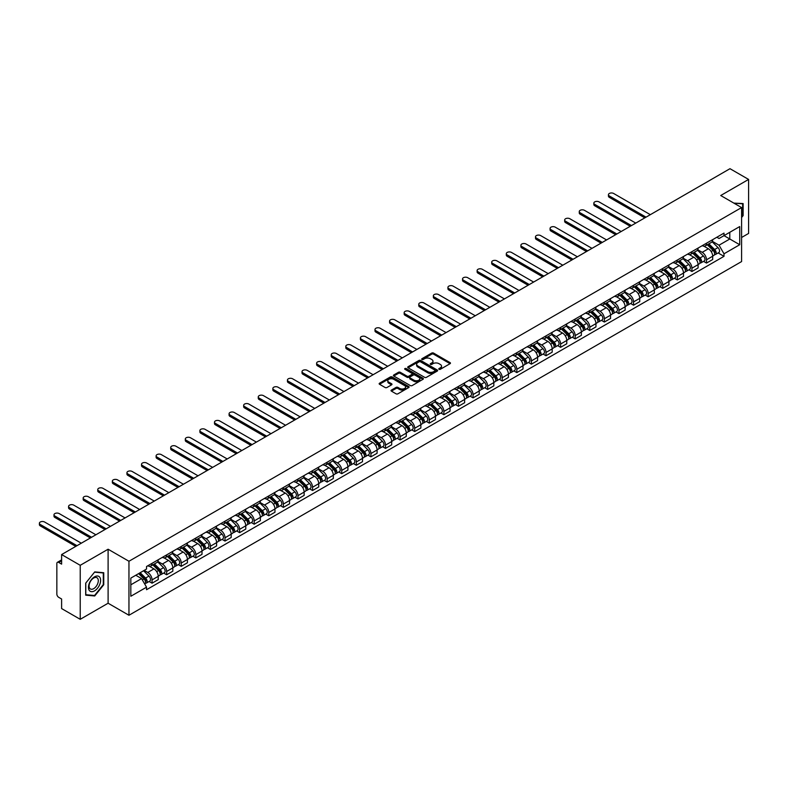 <?xml version="1.0" encoding="UTF-8"?>
<svg xmlns="http://www.w3.org/2000/svg" width="788" height="788" viewBox="0 0 788 788"><rect width="100%" height="100%" fill="white"/><g stroke="black" fill="none" stroke-linecap="round" stroke-linejoin="round"><path stroke-width="1.18" d="M439.044 369.306A0.906 0.522 0 0 0 440.325 369.306L450.076 363.682A1.3 0.749 0 0 0 450.46 363.15A1.3 0.749 0 0 0 450.076 362.618L433.558 353.073A1.3 0.749 0 0 0 431.716 353.073L421.964 358.707A0.906 0.522 0 0 0 423.245 359.456L424.515 358.727A4.157 2.403 0 0 1 430.386 358.727L431.765 359.515A4.157 2.403 0 0 1 432.976 361.209A4.157 2.403 0 0 1 431.765 362.913L430.504 363.642A0.906 0.522 0 0 0 431.785 364.381L433.045 363.652A4.157 2.403 0 0 1 438.926 363.652L440.305 364.45A4.157 2.403 0 0 1 441.516 366.144A4.157 2.403 0 0 1 440.305 367.838L439.044 368.567A0.906 0.522 0 0 0 439.044 369.306L439.044 368.567M391.419 390.08A1.3 0.749 0 0 0 391.035 390.602A1.3 0.749 0 0 0 391.419 391.134L396.049 393.813A1.3 0.749 0 0 0 397.891 393.813L408.716 387.558A1.3 0.749 0 0 0 409.1 387.026A1.3 0.749 0 0 0 408.716 386.494L392.197 376.959A1.3 0.749 0 0 0 390.356 376.959L379.53 383.214A1.3 0.749 0 0 0 379.146 383.736A1.3 0.749 0 0 0 379.53 384.268L385.125 387.509A1.3 0.749 0 0 0 386.957 387.509L391.597 384.83A1.3 0.749 0 0 0 391.981 384.298A1.3 0.749 0 0 0 391.597 383.766L388.819 382.16A3.477 2.009 0 0 1 387.804 380.742A3.477 2.009 0 0 1 389.952 378.89A3.477 2.009 0 0 1 393.734 379.324L404.608 385.608A3.477 2.009 0 0 1 405.633 387.026A3.477 2.009 0 0 1 403.486 388.878A3.477 2.009 0 0 1 399.703 388.445L397.891 387.401A1.3 0.749 0 0 0 396.049 387.401L391.419 390.08L391.419 391.134L396.049 388.474L396.049 387.401M128.956 561.263L108.104 549.226L80.228 565.311L61.612 554.565L729.984 168.691L748.6 179.428L720.725 195.523L741.587 207.569L128.956 561.263L128.956 615.261L741.587 261.567L741.587 207.569M424.604 377.324A1.3 0.749 0 0 0 426.436 377.324L437.271 371.069A1.3 0.749 0 0 0 437.655 370.547A1.3 0.749 0 0 0 437.271 370.015L420.743 360.471A1.3 0.749 0 0 0 418.911 360.471L408.076 366.725A1.3 0.749 0 0 0 407.701 367.257A1.3 0.749 0 0 0 408.076 367.789L424.604 377.324M405.268 369.503A0.906 0.522 0 0 1 406.194 369.631L406.194 368.557L422.998 378.26A1.3 0.749 0 0 1 423.373 378.782A1.3 0.749 0 0 1 422.998 379.314L412.163 385.568A1.3 0.749 0 0 1 410.331 385.568L393.803 376.034L398.442 373.374L398.442 372.291L393.803 374.97A1.3 0.749 0 0 0 393.419 375.502A1.3 0.749 0 0 0 393.803 376.034L393.803 374.97M398.442 373.374A1.3 0.749 0 0 1 400.274 373.374L400.274 372.291A1.3 0.749 0 0 0 398.442 372.291M400.274 372.291L406.972 376.162A1.3 0.749 0 0 0 408.814 376.162L411.888 374.389A1.3 0.749 0 0 0 412.272 373.857A1.3 0.749 0 0 0 411.888 373.325L404.914 369.296A0.906 0.522 0 0 1 406.194 368.557M80.228 565.311L80.228 619.309L61.612 608.572L61.612 599.008L58.716 597.334A2.65 1.527 -120 0 1 56.844 594.093L56.844 563.528A2.65 1.527 -120 0 1 57.396 562.317L61.612 559.884M741.587 237.483L748.6 233.435L748.6 179.428M80.228 619.309L108.104 603.224L128.956 615.261M61.612 554.565L61.612 564.129L58.716 562.455A2.65 1.527 -120 0 0 57.396 562.317M706.511 243.206A6.087 3.516 60 0 1 705.25 245.935L711.426 242.369A6.087 3.516 -120 0 0 712.687 239.641M697.754 249.757L702.207 252.327A6.087 3.516 60 0 1 706.511 259.784L712.687 256.218A6.087 3.516 -120 0 0 708.382 248.772L703.96 246.22M712.687 256.218L712.687 259.518L706.511 263.074L703.556 261.37M705.25 245.935A6.087 3.516 60 0 1 702.256 245.659M706.511 259.784L706.511 263.074M691.923 251.628A6.087 3.516 60 0 1 690.662 254.366L696.828 250.801A6.087 3.516 -120 0 0 698.089 248.062M688.958 269.791L691.923 271.505L698.089 267.94L698.089 264.64A6.087 3.516 -120 0 0 693.795 257.193L689.372 254.642M690.662 254.366A6.087 3.516 60 0 1 687.668 254.091M683.157 258.178L687.619 260.759A6.087 3.516 60 0 1 691.923 268.206L691.923 271.505M677.325 260.05A6.087 3.516 60 0 1 676.065 262.788L682.241 259.222A6.087 3.516 -120 0 0 683.501 256.494M674.37 278.213L677.325 279.927L683.501 276.361L683.501 273.072A6.087 3.516 -120 0 0 679.197 265.615L674.784 263.064M676.065 262.788A6.087 3.516 60 0 1 673.07 262.512M668.569 266.61L673.031 269.181A6.087 3.516 60 0 1 677.325 276.627L677.325 279.927M662.738 268.481A6.087 3.516 60 0 1 661.477 271.21L667.653 267.644A6.087 3.516 -120 0 0 668.913 264.916M659.783 286.645L662.738 288.349L668.913 284.783L668.913 281.493A6.087 3.516 -120 0 0 664.609 274.037L660.186 271.486M661.477 271.21A6.087 3.516 60 0 1 658.482 270.934M653.981 275.032L658.433 277.603A6.087 3.516 60 0 1 662.738 285.059L662.738 288.349M648.15 276.903A6.087 3.516 60 0 1 646.889 279.632L653.065 276.066A6.087 3.516 -120 0 0 654.316 273.337M645.185 295.067L648.15 296.771L654.326 293.215L654.326 289.915A6.087 3.516 -120 0 0 650.021 282.468L645.599 279.917M646.889 279.632A6.087 3.516 60 0 1 643.894 279.356M639.383 283.453L643.845 286.024A6.087 3.516 60 0 1 648.15 293.481L648.15 296.771M633.552 285.325A6.087 3.516 60 0 1 632.301 288.053L638.467 284.498A6.087 3.516 -120 0 0 639.728 281.759M630.597 303.488L633.562 305.202L639.728 301.637L639.728 298.337A6.087 3.516 -120 0 0 635.423 290.89L631.011 288.339M632.301 288.053A6.087 3.516 60 0 1 629.297 287.787M624.795 291.875L629.257 294.456A6.087 3.516 60 0 1 633.562 301.902L633.562 305.202M618.964 293.747A6.087 3.516 60 0 1 617.703 296.485L623.879 292.919A6.087 3.516 -120 0 0 625.14 290.181M616.009 311.91L618.964 313.624L625.14 310.058L625.14 306.768A6.087 3.516 -120 0 0 620.836 299.312L616.423 296.761M617.703 296.485A6.087 3.516 60 0 1 614.709 296.209M610.207 300.297L614.66 302.878A6.087 3.516 60 0 1 618.964 310.324L618.964 313.624M604.376 302.178A6.087 3.516 60 0 1 603.115 304.907L609.291 301.341A6.087 3.516 -120 0 0 610.552 298.613M601.411 320.342L604.376 322.046L610.552 318.48L610.552 315.19A6.087 3.516 -120 0 0 606.248 307.734L601.825 305.183M603.115 304.907A6.087 3.516 60 0 1 600.121 304.631M595.61 308.729L600.072 311.299A6.087 3.516 60 0 1 604.376 318.756L604.376 322.046M589.788 310.6A6.087 3.516 60 0 1 588.528 313.329L594.694 309.763A6.087 3.516 -120 0 0 595.955 307.034M586.824 328.763L589.788 330.467L595.955 326.902L595.955 323.612A6.087 3.516 -120 0 0 591.66 316.155L587.237 313.604M588.528 313.329A6.087 3.516 60 0 1 585.533 313.053M581.022 317.15L585.484 319.721A6.087 3.516 60 0 1 589.788 327.178L589.788 330.467M575.191 319.022A6.087 3.516 60 0 1 573.93 321.75L580.106 318.185A6.087 3.516 -120 0 0 581.367 315.456M572.236 337.185L575.191 338.889L581.367 335.333L581.367 332.034A6.087 3.516 -120 0 0 577.062 324.587L572.649 322.036M573.93 321.75A6.087 3.516 60 0 1 570.936 321.474M566.434 325.572L570.896 328.143A6.087 3.516 60 0 1 575.191 335.599L575.191 338.889M560.603 327.444A6.087 3.516 60 0 1 559.342 330.172L565.518 326.616A6.087 3.516 -120 0 0 566.779 323.878M557.648 345.607L560.603 347.321L566.779 343.755L566.779 340.455A6.087 3.516 -120 0 0 562.474 333.009L558.052 330.458M559.342 330.172A6.087 3.516 60 0 1 556.348 329.906M551.846 333.994L556.298 336.575A6.087 3.516 60 0 1 560.603 344.021L560.603 347.321M546.015 335.865A6.087 3.516 60 0 1 544.754 338.604L550.92 335.038A6.087 3.516 -120 0 0 552.181 332.309M543.05 354.029L546.015 355.743L552.181 352.177L552.181 348.887A6.087 3.516 -120 0 0 547.887 341.431L543.464 338.879M544.754 338.604A6.087 3.516 60 0 1 541.76 338.328M537.249 342.425L541.711 344.996A6.087 3.516 60 0 1 546.015 352.443L546.015 355.743M531.417 344.297A6.087 3.516 60 0 1 530.157 347.025L536.332 343.46A6.087 3.516 -120 0 0 537.593 340.731M528.462 362.46L531.417 364.164L537.593 360.599L537.593 357.309A6.087 3.516 -120 0 0 533.289 349.852L528.876 347.301M530.157 347.025A6.087 3.516 60 0 1 527.162 346.75M522.661 350.847L527.123 353.418A6.087 3.516 60 0 1 531.417 360.874L531.417 364.164M516.83 352.719A6.087 3.516 60 0 1 515.569 355.447L521.745 351.881A6.087 3.516 -120 0 0 523.005 349.153M513.875 370.882L516.83 372.586L523.005 369.03L523.005 365.731A6.087 3.516 -120 0 0 518.701 358.284L514.278 355.733M515.569 355.447A6.087 3.516 60 0 1 512.574 355.171M508.073 359.269L512.525 361.84A6.087 3.516 60 0 1 516.83 369.296L516.83 372.586M502.242 361.14A6.087 3.516 60 0 1 500.981 363.869L507.157 360.313A6.087 3.516 -120 0 0 508.408 357.575M499.277 379.304L502.242 381.018L508.418 377.452L508.418 374.152A6.087 3.516 -120 0 0 504.113 366.706L499.69 364.154M500.981 363.869A6.087 3.516 60 0 1 497.986 363.603M493.475 367.691L497.937 370.271A6.087 3.516 60 0 1 502.242 377.718L502.242 381.018M487.644 369.562A6.087 3.516 60 0 1 486.393 372.3L492.559 368.735A6.087 3.516 -120 0 0 493.82 365.996M484.689 387.726L487.654 389.439L493.82 385.874L493.82 382.584A6.087 3.516 -120 0 0 489.515 375.127L485.103 372.576M486.393 372.3A6.087 3.516 60 0 1 483.389 372.025M478.887 376.112L483.349 378.693A6.087 3.516 60 0 1 487.654 386.14L487.654 389.439M473.056 377.994A6.087 3.516 60 0 1 471.795 380.722L477.971 377.156A6.087 3.516 -120 0 0 479.232 374.428M470.101 396.157L473.056 397.861L479.232 394.296L479.232 391.006A6.087 3.516 -120 0 0 474.928 383.549L470.515 380.998M471.795 380.722A6.087 3.516 60 0 1 468.801 380.446M464.299 384.544L468.752 387.115A6.087 3.516 60 0 1 473.056 394.571L473.056 397.861M458.468 386.416A6.087 3.516 60 0 1 457.207 389.144L463.383 385.578A6.087 3.516 -120 0 0 464.644 382.85M455.503 404.579L458.468 406.283L464.644 402.717L464.644 399.427A6.087 3.516 -120 0 0 460.34 391.971L455.917 389.42M457.207 389.144A6.087 3.516 60 0 1 454.213 388.868M449.702 392.966L454.164 395.537A6.087 3.516 60 0 1 458.468 402.993L458.468 406.283M443.88 394.837A6.087 3.516 60 0 1 442.62 397.566L448.786 394A6.087 3.516 -120 0 0 450.046 391.272M440.916 413.001L443.88 414.705L450.046 411.149L450.046 407.849A6.087 3.516 -120 0 0 445.752 400.402L441.329 397.851M442.62 397.566A6.087 3.516 60 0 1 439.625 397.29M435.114 401.387L439.576 403.958A6.087 3.516 60 0 1 443.88 411.415L443.88 414.705M429.283 403.259A6.087 3.516 60 0 1 428.022 405.987L434.198 402.432A6.087 3.516 -120 0 0 435.459 399.693M426.328 421.422L429.283 423.136L435.459 419.571L435.459 416.271A6.087 3.516 -120 0 0 431.154 408.824L426.741 406.273M428.022 405.987A6.087 3.516 60 0 1 425.027 405.721M420.526 409.809L424.988 412.39A6.087 3.516 60 0 1 429.283 419.837L429.283 423.136M414.695 411.681A6.087 3.516 60 0 1 413.434 414.419L419.61 410.853A6.087 3.516 -120 0 0 420.871 408.125M411.74 429.844L414.695 431.558L420.871 427.992L420.871 424.702A6.087 3.516 -120 0 0 416.566 417.246L412.144 414.695M413.434 414.419A6.087 3.516 60 0 1 410.44 414.143M405.938 418.241L410.39 420.812A6.087 3.516 60 0 1 414.695 428.258L414.695 431.558M400.107 420.112A6.087 3.516 60 0 1 398.846 422.841L405.012 419.275A6.087 3.516 -120 0 0 406.273 416.547M397.142 438.276L400.107 439.98L406.273 436.414L406.273 433.124A6.087 3.516 -120 0 0 401.978 425.668L397.556 423.117M398.846 422.841A6.087 3.516 60 0 1 395.852 422.565M391.341 426.663L395.803 429.233A6.087 3.516 60 0 1 400.107 436.69L400.107 439.98M385.509 428.534A6.087 3.516 60 0 1 384.249 431.263L390.424 427.697A6.087 3.516 -120 0 0 391.685 424.968M382.554 446.697L385.509 448.402L391.685 444.836L391.685 441.546A6.087 3.516 -120 0 0 387.381 434.099L382.968 431.548M384.249 431.263A6.087 3.516 60 0 1 381.254 430.987M376.753 435.084L381.215 437.655A6.087 3.516 60 0 1 385.509 445.112L385.509 448.402M370.921 436.956A6.087 3.516 60 0 1 369.661 439.684L375.837 436.128A6.087 3.516 -120 0 0 377.097 433.39M367.966 455.119L370.921 456.833L377.097 453.267L377.097 449.968A6.087 3.516 -120 0 0 372.793 442.521L368.37 439.97M369.661 439.684A6.087 3.516 60 0 1 366.666 439.409M362.165 443.506L366.617 446.087A6.087 3.516 60 0 1 370.921 453.533L370.921 456.833M356.334 445.378A6.087 3.516 60 0 1 355.073 448.116L361.249 444.55A6.087 3.516 -120 0 0 362.5 441.812M353.369 463.541L356.334 465.255L362.51 461.689L362.51 458.399A6.087 3.516 -120 0 0 358.205 450.943L353.782 448.392M355.073 448.116A6.087 3.516 60 0 1 352.078 447.84M347.567 451.928L352.029 454.509A6.087 3.516 60 0 1 356.334 461.955L356.334 465.255M341.736 453.809A6.087 3.516 60 0 1 340.485 456.538L346.651 452.972A6.087 3.516 -120 0 0 347.912 450.244M338.781 471.963L341.746 473.677L347.912 470.111L347.912 466.821A6.087 3.516 -120 0 0 343.607 459.365L339.195 456.813M340.485 456.538A6.087 3.516 60 0 1 337.481 456.262M332.979 460.359L337.441 462.93A6.087 3.516 60 0 1 341.746 470.387L341.746 473.677M327.148 462.231A6.087 3.516 60 0 1 325.887 464.959L332.063 461.394A6.087 3.516 -120 0 0 333.324 458.665M324.193 480.394L327.148 482.098L333.324 478.533L333.324 475.243A6.087 3.516 -120 0 0 329.02 467.786L324.607 465.235M325.887 464.959A6.087 3.516 60 0 1 322.893 464.684M318.391 468.781L322.844 471.352A6.087 3.516 60 0 1 327.148 478.809L327.148 482.098M312.56 470.653A6.087 3.516 60 0 1 311.299 473.381L317.475 469.815A6.087 3.516 -120 0 0 318.736 467.087M309.595 488.816L312.56 490.52L318.736 486.964L318.736 483.665A6.087 3.516 -120 0 0 314.432 476.218L310.009 473.667M311.299 473.381A6.087 3.516 60 0 1 308.305 473.105M303.794 477.203L308.256 479.774A6.087 3.516 60 0 1 312.56 487.23L312.56 490.52M297.972 479.074A6.087 3.516 60 0 1 296.712 481.803L302.878 478.247A6.087 3.516 -120 0 0 304.138 475.509M295.007 497.238L297.972 498.952L304.138 495.386L304.138 492.086A6.087 3.516 -120 0 0 299.844 484.64L295.421 482.089M296.712 481.803A6.087 3.516 60 0 1 293.717 481.537M289.206 485.625L293.668 488.205A6.087 3.516 60 0 1 297.972 495.652L297.972 498.952M283.375 487.496A6.087 3.516 60 0 1 282.114 490.234L288.29 486.669A6.087 3.516 -120 0 0 289.551 483.94M280.42 505.66L283.375 507.374L289.551 503.808L289.551 500.518A6.087 3.516 -120 0 0 285.246 493.061L280.833 490.51M282.114 490.234A6.087 3.516 60 0 1 279.119 489.959M274.618 494.056L279.08 496.627A6.087 3.516 60 0 1 283.375 504.074L283.375 507.374M268.787 495.928A6.087 3.516 60 0 1 267.526 498.656L273.702 495.091A6.087 3.516 -120 0 0 274.963 492.362M265.832 514.091L268.787 515.795L274.963 512.23L274.963 508.94A6.087 3.516 -120 0 0 270.658 501.483L266.236 498.932M267.526 498.656A6.087 3.516 60 0 1 264.532 498.38M260.03 502.478L264.482 505.049A6.087 3.516 60 0 1 268.787 512.505L268.787 515.795M254.199 504.35A6.087 3.516 60 0 1 252.938 507.078L259.104 503.512A6.087 3.516 -120 0 0 260.365 500.784M251.234 522.513L254.199 524.217L260.365 520.651L260.365 517.361A6.087 3.516 -120 0 0 256.07 509.915L251.648 507.364M252.938 507.078A6.087 3.516 60 0 1 249.944 506.802M245.432 510.9L249.894 513.471A6.087 3.516 60 0 1 254.199 520.927L254.199 524.217M239.601 512.771A6.087 3.516 60 0 1 238.34 515.5L244.516 511.944A6.087 3.516 -120 0 0 245.777 509.206M236.646 530.935L239.601 532.649L245.777 529.083L245.777 525.783A6.087 3.516 -120 0 0 241.473 518.337L237.06 515.785M238.34 515.5A6.087 3.516 60 0 1 235.346 515.224M230.845 519.322L235.307 521.902A6.087 3.516 60 0 1 239.601 529.349L239.601 532.649M225.013 521.193A6.087 3.516 60 0 1 223.753 523.931L229.929 520.366A6.087 3.516 -120 0 0 231.189 517.627M222.058 539.356L225.013 541.07L231.189 537.505L231.189 534.215A6.087 3.516 -120 0 0 226.885 526.758L222.462 524.207M223.753 523.931A6.087 3.516 60 0 1 220.758 523.656M216.257 527.743L220.709 530.324A6.087 3.516 60 0 1 225.013 537.771L225.013 541.07M210.426 529.625A6.087 3.516 60 0 1 209.165 532.353L215.341 528.787A6.087 3.516 -120 0 0 216.592 526.059M207.461 547.778L210.426 549.492L216.602 545.926L216.602 542.636A6.087 3.516 -120 0 0 212.297 535.18L207.874 532.629M209.165 532.353A6.087 3.516 60 0 1 206.17 532.077M201.659 536.175L206.121 538.746A6.087 3.516 60 0 1 210.426 546.202L210.426 549.492M195.828 538.046A6.087 3.516 60 0 1 194.577 540.775L200.743 537.209A6.087 3.516 -120 0 0 202.004 534.481M192.873 556.21L195.838 557.914L202.004 554.348L202.004 551.058A6.087 3.516 -120 0 0 197.699 543.602L193.287 541.051M194.577 540.775A6.087 3.516 60 0 1 191.573 540.499M187.071 544.597L191.533 547.168A6.087 3.516 60 0 1 195.838 554.624L195.838 557.914M181.24 546.468A6.087 3.516 60 0 1 179.979 549.197L186.155 545.631A6.087 3.516 -120 0 0 187.416 542.902M178.285 564.632L181.24 566.336L187.416 562.78L187.416 559.48A6.087 3.516 -120 0 0 183.112 552.033L178.699 549.482M179.979 549.197A6.087 3.516 60 0 1 176.985 548.921M172.483 553.018L176.936 555.589A6.087 3.516 60 0 1 181.24 563.046L181.24 566.336M166.652 554.89A6.087 3.516 60 0 1 165.391 557.618L171.567 554.062A6.087 3.516 -120 0 0 172.828 551.324M163.687 573.053L166.652 574.767L172.828 571.202L172.828 567.902A6.087 3.516 -120 0 0 168.524 560.455L164.101 557.904M165.391 557.618A6.087 3.516 60 0 1 162.397 557.352M157.886 561.44L162.348 564.021A6.087 3.516 60 0 1 166.652 571.467L166.652 574.767M152.064 563.312A6.087 3.516 60 0 1 150.803 566.05L156.97 562.484A6.087 3.516 -120 0 0 158.23 559.756M149.099 581.475L152.064 583.189L158.23 579.623L158.23 576.333A6.087 3.516 -120 0 0 153.936 568.877L149.513 566.326M150.803 566.05A6.087 3.516 60 0 1 147.809 565.774M144.204 570.394L147.76 572.443A6.087 3.516 60 0 1 152.064 579.889L152.064 583.189M716.844 237.237L719.04 238.508L739.715 226.57L729.796 232.302L729.796 238.991L719.04 245.206L712.342 241.335M130.828 584.804L141.584 578.599L146.538 587.188L130.828 596.26L130.828 578.106L146.538 569.035L146.538 566.503L724.005 233.11L724.005 235.642L739.715 244.723L724.005 253.795L719.04 245.206M739.715 226.57L739.715 244.723M146.538 587.188L146.538 589.72L724.005 256.327L724.005 253.795M741.587 217.527L743.133 215.607L743.133 203.57L733.845 203.097M108.104 549.226L108.104 603.224M85.705 595.167L94.727 595.974L103.75 584.745L103.75 572.718L94.727 571.911L85.705 583.14L85.705 595.167M141.584 578.599L135.782 575.25M718.144 252.948L724.005 256.327M93.772 595.423L94.727 595.974M439.399 369.434L440.305 368.922A4.157 2.403 0 0 0 441.516 367.228L441.516 366.144M432.976 361.209L432.976 362.293A4.157 2.403 0 0 1 431.765 363.987L430.869 364.509M450.066 363.692L433.558 354.157A1.3 0.749 0 0 0 431.716 354.157L422.329 359.584M437.251 371.079L420.743 361.554A1.3 0.749 0 0 0 418.911 361.554L408.095 367.799L408.076 366.725M434.976 370.912A0.906 0.522 0 0 0 434.976 370.173L420.467 361.8A0.906 0.522 0 0 0 419.186 361.8L417.857 362.569A4.157 2.403 0 0 0 416.635 364.263A4.157 2.403 0 0 0 417.857 365.957L427.766 371.68A4.157 2.403 0 0 0 433.646 371.68L434.976 370.912L434.976 371.995A0.906 0.522 0 0 0 435.242 371.621L435.242 370.547M416.635 364.263L416.635 365.346A4.157 2.403 0 0 0 417.857 367.041L417.857 365.957M434.976 371.995L433.646 372.763A4.157 2.403 0 0 1 427.766 372.763L417.857 367.041M400.274 373.374L406.972 377.245A1.3 0.749 0 0 0 408.814 377.245L411.888 375.462A1.3 0.749 0 0 0 412.272 374.94L412.272 373.857M406.194 369.631L422.979 379.324M413.927 380.18A3.477 2.009 0 0 0 417.719 380.614A3.477 2.009 0 0 0 419.856 378.762A3.477 2.009 0 0 0 418.842 377.344L415.01 375.127A1.3 0.749 0 0 0 413.168 375.127L410.095 376.9A1.3 0.749 0 0 0 409.721 377.432A1.3 0.749 0 0 0 410.095 377.964L413.927 380.18L413.927 381.254A3.477 2.009 0 0 0 417.719 381.688A3.477 2.009 0 0 0 419.856 379.836L419.856 378.762M409.721 377.432L409.721 378.516A1.3 0.749 0 0 0 410.095 379.048L410.095 377.964M413.927 381.254L410.095 379.048M405.633 387.026L405.633 388.11A3.477 2.009 0 0 1 403.486 389.961A3.477 2.009 0 0 1 399.703 389.528L397.891 388.474A1.3 0.749 0 0 0 396.049 388.474M387.804 380.742L387.804 381.825A3.477 2.009 0 0 0 388.819 383.244L388.819 382.16M391.597 383.766L391.597 384.83L388.819 383.244M408.716 386.494L408.716 387.558L392.197 378.033A1.3 0.749 0 0 0 390.356 378.033L379.54 384.278M707.299 244.753L713.041 250.426A3.31 1.911 60 0 1 713.918 255.381L712.687 256.1M708.442 245.886L710.875 247.294M650.346 214.671L613.635 193.474A3.044 1.753 -0 0 0 610.316 193.09A3.044 1.753 -0 0 0 608.444 194.715A3.044 1.753 -0 0 0 609.331 195.956L646.042 217.153M707.929 244.388L714.224 250.594A1.586 0.916 60 0 1 714.647 252.978A1.586 0.916 60 0 1 714.499 253.037M708.885 243.837L714.637 249.51A3.31 1.911 60 0 1 715.504 254.465A3.31 1.911 60 0 1 714.509 254.573M712.106 241.749L718.006 247.57A3.31 1.911 60 0 1 718.873 252.524L715.504 254.465M644.83 217.852L609.331 197.364A3.044 1.753 180 0 1 608.444 196.123L608.444 194.715M692.701 253.184L698.454 258.848A3.31 1.911 60 0 1 699.33 263.813L698.089 264.522M693.854 254.307L696.287 255.716M635.758 223.093L599.047 201.895A3.044 1.753 -0 0 0 595.728 201.511A3.044 1.753 -0 0 0 593.847 203.137A3.044 1.753 -0 0 0 594.743 204.378L631.454 225.575M693.341 252.81L699.636 259.025A1.586 0.916 60 0 1 700.059 261.399A1.586 0.916 60 0 1 699.911 261.458M694.297 252.259L700.04 257.932A3.31 1.911 60 0 1 700.916 262.887A3.31 1.911 60 0 1 699.921 262.995M697.508 250.17L703.408 255.992A3.31 1.911 60 0 1 704.285 260.946L700.916 262.887M630.233 226.274L594.743 205.786A3.044 1.753 180 0 1 593.847 204.545L593.847 203.137M678.113 261.606L683.866 267.28A3.31 1.911 60 0 1 684.733 272.234L683.501 272.944M679.266 262.739L681.699 264.138M621.161 231.514L584.45 210.317A3.044 1.753 -0 0 0 581.14 209.943A3.044 1.753 -0 0 0 579.259 211.558A3.044 1.753 -0 0 0 580.155 212.809L616.866 233.997M678.754 261.232L685.048 267.447A1.586 0.916 60 0 1 685.462 269.821A1.586 0.916 60 0 1 685.324 269.88M679.709 260.69L685.452 266.354A3.31 1.911 60 0 1 686.328 271.318A3.31 1.911 60 0 1 685.324 271.417M682.92 258.592L688.82 264.413A3.31 1.911 60 0 1 689.697 269.368L686.328 271.318M615.645 234.706L580.155 214.208A3.044 1.753 180 0 1 579.259 212.967L579.259 211.558M733.855 203.107L742.66 203.816L742.66 215.479L741.587 216.818M742.079 203.481L742.66 203.816M99.8 577.289A8.599 4.964 120 0 0 91.497 579.515A8.599 4.964 120 0 0 89.271 590.389A8.599 4.964 120 0 0 97.574 588.163A8.599 4.964 120 0 0 99.8 577.289M97.673 578.382A6.511 3.763 120 0 0 96.944 577.702A6.511 3.763 120 0 0 90.886 580.746A6.511 3.763 120 0 0 89.704 588.301A6.511 3.763 120 0 0 90.433 588.981A6.511 3.763 120 0 0 96.491 585.947A6.511 3.763 120 0 0 97.673 578.382M94.54 595.492L85.793 594.713L85.793 583.051L94.54 572.177L103.287 572.955L103.287 584.617L94.54 595.492M102.706 572.62L103.287 572.955M663.526 270.028L669.268 275.701A3.31 1.911 60 0 1 670.145 280.656L668.913 281.365M664.668 271.161L667.111 272.569M606.573 239.936L569.862 218.749A3.044 1.753 -0 0 0 566.542 218.365A3.044 1.753 -0 0 0 564.671 219.99A3.044 1.753 -0 0 0 565.557 221.231L602.268 242.418M664.166 269.663L670.46 275.869A1.586 0.916 60 0 1 670.874 278.253A1.586 0.916 60 0 1 670.726 278.312M665.111 269.112L670.864 274.785A3.31 1.911 60 0 1 671.731 279.74A3.31 1.911 60 0 1 670.736 279.848M668.332 267.014L674.232 272.835A3.31 1.911 60 0 1 675.099 277.8L671.731 279.74M601.057 243.128L565.557 222.63A3.044 1.753 180 0 1 564.671 221.389L564.671 219.99M648.938 278.45L654.68 284.123A3.31 1.911 60 0 1 655.557 289.078L654.316 289.797M650.08 279.582L652.513 280.991M591.985 248.368L555.274 227.171A3.044 1.753 -0 0 0 551.955 226.786A3.044 1.753 -0 0 0 550.083 228.412A3.044 1.753 -0 0 0 550.97 229.653L587.681 250.85M649.568 278.085L655.862 284.291A1.586 0.916 60 0 1 656.286 286.674A1.586 0.916 60 0 1 656.138 286.733M650.524 277.534L656.276 283.207A3.31 1.911 60 0 1 657.143 288.162A3.31 1.911 60 0 1 656.148 288.27M653.745 275.445L659.635 281.257A3.31 1.911 60 0 1 660.511 286.221L657.143 288.162M586.459 251.549L550.97 231.061A3.044 1.753 180 0 1 550.083 229.81L550.083 228.412M634.34 286.881L640.092 292.545A3.31 1.911 60 0 1 640.959 297.509L639.728 298.219M635.492 288.004L637.925 289.413M577.387 256.789L540.676 235.592A3.044 1.753 -0 0 0 537.367 235.208A3.044 1.753 -0 0 0 535.485 236.833A3.044 1.753 -0 0 0 536.382 238.074L573.093 259.272M634.98 286.507L641.274 292.722A1.586 0.916 60 0 1 641.688 295.096A1.586 0.916 60 0 1 641.55 295.155M635.936 285.955L641.678 291.629A3.31 1.911 60 0 1 642.555 296.584A3.31 1.911 60 0 1 641.55 296.692M639.147 283.867L645.047 289.689A3.31 1.911 60 0 1 645.924 294.643L642.555 296.584M571.871 259.971L536.382 239.483A3.044 1.753 180 0 1 535.485 238.242L535.485 236.833M619.752 295.303L625.495 300.967A3.31 1.911 60 0 1 626.371 305.931L625.14 306.64M620.895 296.436L623.338 297.834M562.799 265.211L526.089 244.014A3.044 1.753 -0 0 0 522.779 243.64A3.044 1.753 -0 0 0 520.898 245.255A3.044 1.753 -0 0 0 521.784 246.496L558.495 267.693M620.392 294.929L626.687 301.144A1.586 0.916 60 0 1 627.1 303.518A1.586 0.916 60 0 1 626.952 303.577M621.338 294.387L627.09 300.051A3.31 1.911 60 0 1 627.957 305.015A3.31 1.911 60 0 1 626.962 305.114M624.559 292.289L630.459 298.11A3.31 1.911 60 0 1 631.326 303.065L627.957 305.015M557.283 268.393L521.784 247.905A3.044 1.753 180 0 1 520.898 246.664L520.898 245.255M605.164 303.725L610.907 309.398A3.31 1.911 60 0 1 611.784 314.353L610.542 315.062M606.307 304.858L608.74 306.266M548.212 273.633L511.501 252.436A3.044 1.753 -0 0 0 508.181 252.061A3.044 1.753 -0 0 0 506.31 253.687A3.044 1.753 -0 0 0 507.196 254.928L543.907 276.115M605.795 303.36L612.089 309.566A1.586 0.916 60 0 1 612.512 311.95A1.586 0.916 60 0 1 612.365 311.999M606.75 302.809L612.503 308.472A3.31 1.911 60 0 1 613.369 313.437A3.31 1.911 60 0 1 612.375 313.545M609.971 300.711L615.861 306.532A3.31 1.911 60 0 1 616.738 311.487L613.369 313.437M542.696 276.824L507.196 256.327A3.044 1.753 180 0 1 506.31 255.085L506.31 253.687M590.567 312.146L596.319 317.82A3.31 1.911 60 0 1 597.186 322.775L595.955 323.494M591.719 313.279L594.152 314.688M533.624 282.055L496.913 260.867A3.044 1.753 -0 0 0 493.593 260.483A3.044 1.753 -0 0 0 491.712 262.108A3.044 1.753 -0 0 0 492.608 263.35L529.319 284.547M591.207 311.782L597.501 317.988A1.586 0.916 60 0 1 597.925 320.371A1.586 0.916 60 0 1 597.777 320.43M592.162 311.23L597.905 316.904A3.31 1.911 60 0 1 598.781 321.859A3.31 1.911 60 0 1 597.777 321.967M595.373 309.142L601.274 314.954A3.31 1.911 60 0 1 602.15 319.918L598.781 321.859M528.098 285.246L492.608 264.748A3.044 1.753 180 0 1 491.712 263.507L491.712 262.108M575.979 320.568L581.731 326.242A3.31 1.911 60 0 1 582.598 331.196L581.367 331.915M577.121 321.701L579.564 323.11M519.026 290.486L482.315 269.289A3.044 1.753 -0 0 0 479.005 268.905A3.044 1.753 -0 0 0 477.124 270.53A3.044 1.753 -0 0 0 478.011 271.771L514.722 292.969M576.619 320.204L582.913 326.409A1.586 0.916 60 0 1 583.327 328.793A1.586 0.916 60 0 1 583.189 328.852M577.565 319.652L583.317 325.326A3.31 1.911 60 0 1 584.194 330.28A3.31 1.911 60 0 1 583.189 330.389M580.786 317.564L586.686 323.385A3.31 1.911 60 0 1 587.553 328.34L584.194 330.28M513.51 293.668L478.011 273.18A3.044 1.753 180 0 1 477.124 271.939L477.124 270.53M561.391 329L567.133 334.664A3.31 1.911 60 0 1 568.01 339.628L566.779 340.337M562.534 330.123L564.966 331.531M504.438 298.908L467.727 277.711A3.044 1.753 -0 0 0 464.408 277.327A3.044 1.753 -0 0 0 462.536 278.952A3.044 1.753 -0 0 0 463.423 280.193L500.134 301.39M562.021 328.626L568.315 334.841A1.586 0.916 60 0 1 568.739 337.215A1.586 0.916 60 0 1 568.591 337.274M562.977 328.074L568.729 333.748A3.31 1.911 60 0 1 569.596 338.702A3.31 1.911 60 0 1 568.601 338.81M566.198 325.986L572.098 331.807A3.31 1.911 60 0 1 572.965 336.762L569.596 338.702M498.922 302.09L463.423 281.602A3.044 1.753 180 0 1 462.536 280.361L462.536 278.952M546.793 337.422L552.546 343.095A3.31 1.911 60 0 1 553.422 348.05L552.181 348.759M547.946 338.554L550.379 339.953M489.85 307.33L453.139 286.133A3.044 1.753 -0 0 0 449.82 285.758A3.044 1.753 -0 0 0 447.939 287.374A3.044 1.753 -0 0 0 448.835 288.625L485.546 309.812M547.433 337.047L553.728 343.263A1.586 0.916 60 0 1 554.151 345.636A1.586 0.916 60 0 1 554.003 345.696M548.389 336.506L554.131 342.169A3.31 1.911 60 0 1 555.008 347.134A3.31 1.911 60 0 1 554.013 347.232M551.6 334.407L557.5 340.229A3.31 1.911 60 0 1 558.377 345.183L555.008 347.134M484.325 310.521L448.835 290.023A3.044 1.753 180 0 1 447.939 288.782L447.939 287.374M532.205 345.843L537.958 351.517A3.31 1.911 60 0 1 538.825 356.471L537.593 357.181M533.358 346.976L535.791 348.385M475.253 315.752L438.542 294.564A3.044 1.753 -0 0 0 435.232 294.18A3.044 1.753 -0 0 0 433.351 295.805A3.044 1.753 -0 0 0 434.247 297.046L470.958 318.234M532.846 345.479L539.14 351.684A1.586 0.916 60 0 1 539.553 354.068A1.586 0.916 60 0 1 539.416 354.127M533.801 344.927L539.544 350.601A3.31 1.911 60 0 1 540.42 355.555A3.31 1.911 60 0 1 539.416 355.664M537.012 342.829L542.912 348.651A3.31 1.911 60 0 1 543.789 353.615L540.42 355.555M469.737 318.943L434.247 298.445A3.044 1.753 180 0 1 433.351 297.204L433.351 295.805M517.617 354.265L523.36 359.939A3.31 1.911 60 0 1 524.237 364.893L523.005 365.612M518.76 355.398L521.203 356.806M460.665 324.183L423.954 302.986A3.044 1.753 -0 0 0 420.634 302.602A3.044 1.753 -0 0 0 418.763 304.227A3.044 1.753 -0 0 0 419.649 305.468L456.36 326.665M518.258 353.901L524.552 360.106A1.586 0.916 60 0 1 524.966 362.49A1.586 0.916 60 0 1 524.818 362.549M519.203 353.349L524.956 359.023A3.31 1.911 60 0 1 525.823 363.977A3.31 1.911 60 0 1 524.828 364.086M522.424 351.261L528.324 357.072A3.31 1.911 60 0 1 529.191 362.037L525.823 363.977M455.149 327.365L419.649 306.877A3.044 1.753 180 0 1 418.763 305.626L418.763 304.227M503.03 362.687L508.772 368.36A3.31 1.911 60 0 1 509.649 373.325L508.408 374.034M504.172 363.82L506.605 365.228M446.077 332.605L409.366 311.408A3.044 1.753 -0 0 0 406.047 311.024A3.044 1.753 -0 0 0 404.175 312.649A3.044 1.753 -0 0 0 405.062 313.89L441.772 335.087M503.66 362.322L509.954 368.538A1.586 0.916 60 0 1 510.378 370.912A1.586 0.916 60 0 1 510.23 370.971M504.615 361.771L510.368 367.444A3.31 1.911 60 0 1 511.235 372.399A3.31 1.911 60 0 1 510.24 372.507M507.836 359.683L513.727 365.504A3.31 1.911 60 0 1 514.603 370.459L511.235 372.399M440.551 335.786L405.062 315.298A3.044 1.753 180 0 1 404.175 314.057L404.175 312.649M488.432 371.118L494.184 376.782A3.31 1.911 60 0 1 495.051 381.747L493.82 382.456M489.584 372.251L492.017 373.65M431.479 341.027L394.768 319.829A3.044 1.753 -0 0 0 391.459 319.455A3.044 1.753 -0 0 0 389.577 321.071A3.044 1.753 -0 0 0 390.474 322.312L427.185 343.509M489.072 370.744L495.366 376.959A1.586 0.916 60 0 1 495.78 379.333A1.586 0.916 60 0 1 495.642 379.392M490.028 370.202L495.77 375.866A3.31 1.911 60 0 1 496.647 380.831A3.31 1.911 60 0 1 495.642 380.929M493.239 368.104L499.139 373.926A3.31 1.911 60 0 1 500.016 378.88L496.647 380.831M425.963 344.208L390.474 323.72A3.044 1.753 180 0 1 389.577 322.479L389.577 321.071M473.844 379.54L479.587 385.214A3.31 1.911 60 0 1 480.463 390.168L479.232 390.878M474.987 380.673L477.429 382.081M416.891 349.448L380.18 328.251A3.044 1.753 -0 0 0 376.871 327.877A3.044 1.753 -0 0 0 374.989 329.502A3.044 1.753 -0 0 0 375.876 330.743L412.587 351.931M474.484 379.176L480.779 385.381A1.586 0.916 60 0 1 481.192 387.765A1.586 0.916 60 0 1 481.044 387.814M475.43 378.624L481.182 384.288A3.31 1.911 60 0 1 482.049 389.252A3.31 1.911 60 0 1 481.054 389.361M478.651 376.526L484.551 382.347A3.31 1.911 60 0 1 485.418 387.302L482.049 389.252M411.375 352.64L375.876 332.142A3.044 1.753 180 0 1 374.989 330.901L374.989 329.502M459.256 387.962L464.999 393.636A3.31 1.911 60 0 1 465.875 398.59L464.634 399.309M460.399 389.095L462.832 390.503M402.304 357.87L365.593 336.683A3.044 1.753 -0 0 0 362.273 336.299A3.044 1.753 -0 0 0 360.402 337.924A3.044 1.753 -0 0 0 361.288 339.165L397.999 360.362M459.887 387.597L466.181 393.803A1.586 0.916 60 0 1 466.604 396.187A1.586 0.916 60 0 1 466.457 396.246M460.842 387.046L466.594 392.719A3.31 1.911 60 0 1 467.461 397.674A3.31 1.911 60 0 1 466.466 397.782M464.063 384.958L469.953 390.769A3.31 1.911 60 0 1 470.83 395.734L467.461 397.674M396.788 361.062L361.288 340.564A3.044 1.753 180 0 1 360.402 339.323L360.402 337.924M444.659 396.384L450.411 402.057A3.31 1.911 60 0 1 451.278 407.012L450.046 407.731M445.811 397.516L448.244 398.925M387.716 366.302L351.005 345.105A3.044 1.753 -0 0 0 347.685 344.72A3.044 1.753 -0 0 0 345.804 346.346A3.044 1.753 -0 0 0 346.7 347.587L383.411 368.784M445.299 396.019L451.593 402.225A1.586 0.916 60 0 1 452.016 404.608A1.586 0.916 60 0 1 451.869 404.668M446.254 395.468L451.997 401.141A3.31 1.911 60 0 1 452.873 406.096A3.31 1.911 60 0 1 451.869 406.204M449.465 393.379L455.365 399.201A3.31 1.911 60 0 1 456.242 404.155L452.873 406.096M382.19 369.483L346.7 348.995A3.044 1.753 180 0 1 345.804 347.754L345.804 346.346M430.071 404.815L435.823 410.479A3.31 1.911 60 0 1 436.69 415.443L435.459 416.153M431.213 405.938L433.656 407.347M373.118 374.724L336.407 353.526A3.044 1.753 -0 0 0 333.097 353.142A3.044 1.753 -0 0 0 331.216 354.767A3.044 1.753 -0 0 0 332.103 356.009L368.814 377.206M430.711 404.441L437.005 410.656A1.586 0.916 60 0 1 437.419 413.03A1.586 0.916 60 0 1 437.281 413.089M431.657 403.889L437.409 409.563A3.31 1.911 60 0 1 438.286 414.518A3.31 1.911 60 0 1 437.281 414.626M434.877 401.801L440.778 407.623A3.31 1.911 60 0 1 441.644 412.577L438.286 414.518M367.602 377.905L332.103 357.417A3.044 1.753 180 0 1 331.216 356.176L331.216 354.767M415.483 413.237L421.225 418.911A3.31 1.911 60 0 1 422.102 423.865L420.871 424.574M416.625 414.37L419.058 415.769M358.53 383.145L321.819 361.948A3.044 1.753 -0 0 0 318.5 361.574A3.044 1.753 -0 0 0 316.628 363.189A3.044 1.753 -0 0 0 317.515 364.44L354.226 385.627M416.113 412.863L422.407 419.078A1.586 0.916 60 0 1 422.831 421.452A1.586 0.916 60 0 1 422.683 421.511M417.069 412.321L422.821 417.985A3.31 1.911 60 0 1 423.688 422.949A3.31 1.911 60 0 1 422.693 423.048M420.29 410.223L426.19 416.044A3.31 1.911 60 0 1 427.057 420.999L423.688 422.949M353.014 386.337L317.515 365.839A3.044 1.753 180 0 1 316.628 364.598L316.628 363.189M400.885 421.659L406.638 427.332A3.31 1.911 60 0 1 407.514 432.287L406.273 432.996M402.038 422.792L404.471 424.2M343.942 391.567L307.231 370.38A3.044 1.753 -0 0 0 303.912 369.996A3.044 1.753 -0 0 0 302.031 371.621A3.044 1.753 -0 0 0 302.927 372.862L339.638 394.049M401.525 421.294L407.82 427.5A1.586 0.916 60 0 1 408.243 429.884A1.586 0.916 60 0 1 408.095 429.943M402.481 420.743L408.223 426.416A3.31 1.911 60 0 1 409.1 431.371A3.31 1.911 60 0 1 408.105 431.479M405.692 418.645L411.592 424.466A3.31 1.911 60 0 1 412.469 429.43L409.1 431.371M338.416 394.758L302.927 374.261A3.044 1.753 180 0 1 302.031 373.019L302.031 371.621M386.297 430.081L392.05 435.754A3.31 1.911 60 0 1 392.916 440.709L391.685 441.428M387.45 431.213L389.883 432.622M329.345 399.999L292.634 378.801A3.044 1.753 -0 0 0 289.324 378.417A3.044 1.753 -0 0 0 287.443 380.043A3.044 1.753 -0 0 0 288.339 381.284L325.05 402.481M386.938 429.716L393.232 435.922A1.586 0.916 60 0 1 393.645 438.305A1.586 0.916 60 0 1 393.507 438.364M387.893 429.164L393.636 434.838A3.31 1.911 60 0 1 394.512 439.793A3.31 1.911 60 0 1 393.507 439.901M391.104 427.076L397.004 432.888A3.31 1.911 60 0 1 397.881 437.852L394.512 439.793M323.829 403.18L288.339 382.682A3.044 1.753 180 0 1 287.443 381.441L287.443 380.043M371.709 438.502L377.452 444.176A3.31 1.911 60 0 1 378.329 449.14L377.097 449.849M372.852 439.635L375.295 441.044M314.757 408.42L278.046 387.223A3.044 1.753 -0 0 0 274.726 386.839A3.044 1.753 -0 0 0 272.855 388.464A3.044 1.753 -0 0 0 273.741 389.705L310.452 410.903M372.35 438.138L378.644 444.353A1.586 0.916 60 0 1 379.058 446.727A1.586 0.916 60 0 1 378.91 446.786M373.295 437.586L379.048 443.26A3.31 1.911 60 0 1 379.914 448.214A3.31 1.911 60 0 1 378.92 448.323M376.516 435.498L382.416 441.319A3.31 1.911 60 0 1 383.283 446.274L379.914 448.214M309.241 411.602L273.741 391.114A3.044 1.753 180 0 1 272.855 389.873L272.855 388.464M357.122 446.934L362.864 452.598A3.31 1.911 60 0 1 363.741 457.562L362.5 458.271M358.264 448.067L360.697 449.465M300.169 416.842L263.458 395.645A3.044 1.753 -0 0 0 260.139 395.271A3.044 1.753 -0 0 0 258.267 396.886A3.044 1.753 -0 0 0 259.154 398.127L295.864 419.324M357.752 446.56L364.046 452.775A1.586 0.916 60 0 1 364.47 455.149A1.586 0.916 60 0 1 364.322 455.208M358.707 446.018L364.46 451.682A3.31 1.911 60 0 1 365.327 456.646A3.31 1.911 60 0 1 364.332 456.744M361.928 443.92L367.819 449.741A3.31 1.911 60 0 1 368.695 454.696L365.327 456.646M294.643 420.024L259.154 399.536A3.044 1.753 180 0 1 258.267 398.295L258.267 396.886M342.524 455.356L348.276 461.029A3.31 1.911 60 0 1 349.143 465.984L347.912 466.693M343.676 456.488L346.109 457.897M285.571 425.264L248.86 404.067A3.044 1.753 -0 0 0 245.551 403.692A3.044 1.753 -0 0 0 243.669 405.318A3.044 1.753 -0 0 0 244.566 406.559L281.277 427.746M343.164 454.991L349.458 461.197A1.586 0.916 60 0 1 349.872 463.58A1.586 0.916 60 0 1 349.734 463.63M344.12 454.44L349.862 460.103A3.31 1.911 60 0 1 350.739 465.068A3.31 1.911 60 0 1 349.734 465.176M347.331 452.342L353.231 458.163A3.31 1.911 60 0 1 354.108 463.117L350.739 465.068M280.055 428.455L244.566 407.957A3.044 1.753 180 0 1 243.669 406.716L243.669 405.318M327.936 463.777L333.679 469.451A3.31 1.911 60 0 1 334.555 474.406L333.324 475.115M329.079 464.91L331.521 466.319M270.983 433.686L234.272 412.498A3.044 1.753 -0 0 0 230.963 412.114A3.044 1.753 -0 0 0 229.081 413.739A3.044 1.753 -0 0 0 229.968 414.981L266.679 436.178M328.576 463.413L334.87 469.618A1.586 0.916 60 0 1 335.284 472.002A1.586 0.916 60 0 1 335.136 472.061M329.522 462.861L335.274 468.535A3.31 1.911 60 0 1 336.141 473.489A3.31 1.911 60 0 1 335.146 473.598M332.743 460.773L338.643 466.585A3.31 1.911 60 0 1 339.51 471.549L336.141 473.489M265.467 436.877L229.968 416.379A3.044 1.753 180 0 1 229.081 415.138L229.081 413.739M313.348 472.199L319.091 477.873A3.31 1.911 60 0 1 319.967 482.827L318.726 483.546M314.491 473.332L316.924 474.74M256.396 442.117L219.685 420.92A3.044 1.753 -0 0 0 216.365 420.536A3.044 1.753 -0 0 0 214.494 422.161A3.044 1.753 -0 0 0 215.38 423.402L252.091 444.599M313.979 471.835L320.273 478.04A1.586 0.916 60 0 1 320.696 480.424A1.586 0.916 60 0 1 320.549 480.483M314.934 471.283L320.686 476.957A3.31 1.911 60 0 1 321.553 481.911A3.31 1.911 60 0 1 320.558 482.02M318.155 469.195L324.045 475.016A3.31 1.911 60 0 1 324.922 479.971L321.553 481.911M250.879 445.299L215.38 424.811A3.044 1.753 180 0 1 214.494 423.57L214.494 422.161M298.75 480.631L304.503 486.294A3.31 1.911 60 0 1 305.37 491.259L304.138 491.968M299.903 481.754L302.336 483.162M241.808 450.539L205.097 429.342A3.044 1.753 -0 0 0 201.777 428.958A3.044 1.753 -0 0 0 199.896 430.583A3.044 1.753 -0 0 0 200.792 431.824L237.503 453.021M299.391 480.256L305.685 486.472A1.586 0.916 60 0 1 306.108 488.846A1.586 0.916 60 0 1 305.961 488.905M300.346 479.705L306.089 485.378A3.31 1.911 60 0 1 306.965 490.333A3.31 1.911 60 0 1 305.961 490.441M303.557 477.617L309.457 483.438A3.31 1.911 60 0 1 310.334 488.393L306.965 490.333M236.282 453.721L200.792 433.233A3.044 1.753 180 0 1 199.896 431.991L199.896 430.583M284.163 489.053L289.915 494.726A3.31 1.911 60 0 1 290.782 499.681L289.551 500.39M285.305 490.185L287.748 491.584M227.21 458.961L190.499 437.764A3.044 1.753 -0 0 0 187.189 437.389A3.044 1.753 -0 0 0 185.308 439.005A3.044 1.753 -0 0 0 186.195 440.256L222.906 461.443M284.803 488.678L291.097 494.894A1.586 0.916 60 0 1 291.511 497.267A1.586 0.916 60 0 1 291.373 497.326M285.749 488.136L291.501 493.8A3.31 1.911 60 0 1 292.378 498.765A3.31 1.911 60 0 1 291.373 498.863M288.969 486.038L294.87 491.86A3.31 1.911 60 0 1 295.736 496.814L292.378 498.765M221.694 462.152L186.195 441.654A3.044 1.753 180 0 1 185.308 440.413L185.308 439.005M269.575 497.474L275.317 503.148A3.31 1.911 60 0 1 276.194 508.102L274.963 508.812M270.717 498.607L273.15 500.016M212.622 467.382L175.911 446.195A3.044 1.753 -0 0 0 172.592 445.811A3.044 1.753 -0 0 0 170.72 447.436A3.044 1.753 -0 0 0 171.607 448.677L208.318 469.865M270.205 497.11L276.499 503.315A1.586 0.916 60 0 1 276.923 505.699A1.586 0.916 60 0 1 276.775 505.758M271.161 496.558L276.913 502.232A3.31 1.911 60 0 1 277.78 507.186A3.31 1.911 60 0 1 276.785 507.295M274.382 494.46L280.282 500.281A3.31 1.911 60 0 1 281.149 505.236L277.78 507.186M207.106 470.574L171.607 450.076A3.044 1.753 180 0 1 170.72 448.835L170.72 447.436M254.977 505.896L260.729 511.57A3.31 1.911 60 0 1 261.606 516.524L260.365 517.243M256.13 507.029L258.562 508.437M198.034 475.804L161.323 454.617A3.044 1.753 -0 0 0 158.004 454.233A3.044 1.753 -0 0 0 156.123 455.858A3.044 1.753 -0 0 0 157.019 457.099L193.73 478.296M255.617 505.532L261.911 511.737A1.586 0.916 60 0 1 262.335 514.121A1.586 0.916 60 0 1 262.187 514.18M256.573 504.98L262.315 510.654A3.31 1.911 60 0 1 263.192 515.608A3.31 1.911 60 0 1 262.197 515.716M259.784 502.892L265.684 508.703A3.31 1.911 60 0 1 266.561 513.668L263.192 515.608M192.508 478.996L157.019 458.498A3.044 1.753 180 0 1 156.123 457.257L156.123 455.858M240.389 514.318L246.142 519.991A3.31 1.911 60 0 1 247.008 524.946L245.777 525.665M241.542 515.45L243.975 516.859M183.437 484.236L146.726 463.039A3.044 1.753 -0 0 0 143.416 462.654A3.044 1.753 -0 0 0 141.535 464.28A3.044 1.753 -0 0 0 142.431 465.521L179.142 486.718M241.029 513.953L247.324 520.169A1.586 0.916 60 0 1 247.737 522.543A1.586 0.916 60 0 1 247.599 522.602M241.985 513.402L247.727 519.075A3.31 1.911 60 0 1 248.604 524.03A3.31 1.911 60 0 1 247.599 524.138M245.196 511.314L251.096 517.135A3.31 1.911 60 0 1 251.963 522.089L248.604 524.03M177.921 487.417L142.431 466.929A3.044 1.753 180 0 1 141.535 465.688L141.535 464.28M225.801 522.749L231.544 528.413A3.31 1.911 60 0 1 232.421 533.377L231.189 534.087M226.944 523.882L229.387 525.281M168.849 492.658L132.138 471.46A3.044 1.753 -0 0 0 128.818 471.086A3.044 1.753 -0 0 0 126.947 472.701A3.044 1.753 -0 0 0 127.833 473.943L164.544 495.14M226.442 522.375L232.736 528.59A1.586 0.916 60 0 1 233.149 530.964A1.586 0.916 60 0 1 233.002 531.023M227.387 521.823L233.14 527.497A3.31 1.911 60 0 1 234.006 532.461A3.31 1.911 60 0 1 233.012 532.56M230.608 519.735L236.508 525.557A3.31 1.911 60 0 1 237.375 530.511L234.006 532.461M163.333 495.839L127.833 475.351A3.044 1.753 180 0 1 126.947 474.11L126.947 472.701M211.214 531.171L216.956 536.845A3.31 1.911 60 0 1 217.833 541.799L216.592 542.508M212.356 532.304L214.789 533.712M154.261 501.079L117.55 479.882A3.044 1.753 -0 0 0 114.23 479.508A3.044 1.753 -0 0 0 112.359 481.133A3.044 1.753 -0 0 0 113.245 482.374L149.956 503.562M211.844 530.807L218.138 537.012A1.586 0.916 60 0 1 218.562 539.396A1.586 0.916 60 0 1 218.414 539.445M212.799 530.255L218.542 535.919A3.31 1.911 60 0 1 219.419 540.883A3.31 1.911 60 0 1 218.424 540.992M216.02 528.157L221.911 533.978A3.31 1.911 60 0 1 222.787 538.933L219.419 540.883M148.735 504.271L113.245 483.773A3.044 1.753 180 0 1 112.359 482.532L112.359 481.133M196.616 539.593L202.368 545.266A3.31 1.911 60 0 1 203.235 550.221L202.004 550.93M197.768 540.726L200.201 542.134M139.663 509.501L102.952 488.314A3.044 1.753 -0 0 0 99.643 487.93A3.044 1.753 -0 0 0 97.761 489.555A3.044 1.753 -0 0 0 98.658 490.796L135.369 511.993M197.256 539.228L203.55 545.434A1.586 0.916 60 0 1 203.964 547.818A1.586 0.916 60 0 1 203.826 547.877M198.212 538.677L203.954 544.35A3.31 1.911 60 0 1 204.831 549.305A3.31 1.911 60 0 1 203.826 549.413M201.423 536.579L207.323 542.4A3.31 1.911 60 0 1 208.199 547.365L204.831 549.305M134.147 512.692L98.658 492.195A3.044 1.753 180 0 1 97.761 490.954L97.761 489.555M182.028 548.015L187.771 553.688A3.31 1.911 60 0 1 188.647 558.643L187.416 559.362M183.171 549.147L185.613 550.556M125.075 517.933L88.364 496.736A3.044 1.753 -0 0 0 85.055 496.351A3.044 1.753 -0 0 0 83.173 497.977A3.044 1.753 -0 0 0 84.06 499.218L120.771 520.415M182.668 547.65L188.962 553.856A1.586 0.916 60 0 1 189.376 556.239A1.586 0.916 60 0 1 189.228 556.298M183.614 547.099L189.366 552.772A3.31 1.911 60 0 1 190.233 557.727A3.31 1.911 60 0 1 189.238 557.835M186.835 545.01L192.735 550.822A3.31 1.911 60 0 1 193.602 555.786L190.233 557.727M119.559 521.114L84.06 500.626A3.044 1.753 180 0 1 83.173 499.385L83.173 497.977M167.44 556.446L173.183 562.11A3.31 1.911 60 0 1 174.059 567.074L172.818 567.784M168.583 557.569L171.016 558.978M110.487 526.354L73.776 505.157A3.044 1.753 -0 0 0 70.457 504.773A3.044 1.753 -0 0 0 68.586 506.398A3.044 1.753 -0 0 0 69.472 507.639L106.183 528.837M168.071 556.072L174.365 562.287A1.586 0.916 60 0 1 174.788 564.661A1.586 0.916 60 0 1 174.641 564.72M169.026 555.52L174.778 561.194A3.31 1.911 60 0 1 175.645 566.148A3.31 1.911 60 0 1 174.65 566.257M172.247 553.432L178.137 559.253A3.31 1.911 60 0 1 179.014 564.208L175.645 566.148M104.971 529.536L69.472 509.048A3.044 1.753 180 0 1 68.586 507.807L68.586 506.398M152.842 564.868L158.595 570.532A3.31 1.911 60 0 1 159.462 575.496L158.23 576.205M153.995 566.001L156.428 567.399M95.89 534.776L59.189 513.579A3.044 1.753 -0 0 0 55.869 513.205A3.044 1.753 -0 0 0 53.988 514.82A3.044 1.753 -0 0 0 54.884 516.061L91.595 537.258M153.483 564.494L159.777 570.709A1.586 0.916 60 0 1 160.2 573.083A1.586 0.916 60 0 1 160.053 573.142M154.438 563.952L160.181 569.616A3.31 1.911 60 0 1 161.057 574.58A3.31 1.911 60 0 1 160.053 574.679M157.649 561.854L163.549 567.675A3.31 1.911 60 0 1 164.426 572.63L161.057 574.58M90.374 537.958L54.884 517.47A3.044 1.753 180 0 1 53.988 516.229L53.988 514.82M138.599 573.625L144.007 578.963A3.31 1.911 60 0 1 144.874 583.918L144.716 584.016M139.397 574.422L141.84 575.831M81.302 543.198L44.591 522.011A3.044 1.753 -0 0 0 41.281 521.626A3.044 1.753 -0 0 0 39.4 523.252A3.044 1.753 -0 0 0 40.286 524.493L76.997 545.68M139.23 573.26L145.189 579.131A1.586 0.916 60 0 1 145.603 581.514A1.586 0.916 60 0 1 145.465 581.564M140.185 572.709L145.593 578.047A3.31 1.911 60 0 1 146.469 583.002A3.31 1.911 60 0 1 145.465 583.11M143.554 570.768L148.962 576.097A3.31 1.911 60 0 1 149.828 581.051L146.469 583.002M75.786 546.389L40.286 525.891A3.044 1.753 180 0 1 39.4 524.65L39.4 523.252M166.652 571.467L172.828 567.902M181.24 563.046L187.416 559.48M195.838 554.624L202.004 551.058M210.426 546.202L216.602 542.636M225.013 537.771L231.189 534.215M239.601 529.349L245.777 525.783M254.199 520.927L260.365 517.361M268.787 512.505L274.963 508.94M283.375 504.074L289.551 500.518M297.972 495.652L304.138 492.086M312.56 487.23L318.736 483.665M327.148 478.809L333.324 475.243M341.746 470.387L347.912 466.821M356.334 461.955L362.51 458.399M370.921 453.533L377.097 449.968M385.509 445.112L391.685 441.546M400.107 436.69L406.273 433.124M414.695 428.258L420.871 424.702M429.283 419.837L435.459 416.271M443.88 411.415L450.046 407.849M458.468 402.993L464.644 399.427M473.056 394.571L479.232 391.006M487.654 386.14L493.82 382.584M502.242 377.718L508.418 374.152M516.83 369.296L523.005 365.731M531.417 360.874L537.593 357.309M546.015 352.443L552.181 348.887M560.603 344.021L566.779 340.455M575.191 335.599L581.367 332.034M589.788 327.178L595.955 323.612M604.376 318.756L610.552 315.19M618.964 310.324L625.14 306.768M633.562 301.902L639.728 298.337M648.15 293.481L654.326 289.915M662.738 285.059L668.913 281.493M677.325 276.627L683.501 273.072M691.923 268.206L698.089 264.64M152.064 579.889L158.23 576.333M147.76 572.443L153.936 568.877M162.348 564.021L168.524 560.455M176.936 555.589L183.112 552.033M191.533 547.168L197.699 543.602M206.121 538.746L212.297 535.18M220.709 530.324L226.885 526.758M235.307 521.902L241.473 518.337M249.894 513.471L256.07 509.915M264.482 505.049L270.658 501.483M279.08 496.627L285.246 493.061M293.668 488.205L299.844 484.64M308.256 479.774L314.432 476.218M322.844 471.352L329.02 467.786M337.441 462.93L343.607 459.365M352.029 454.509L358.205 450.943M366.617 446.087L372.793 442.521M381.215 437.655L387.381 434.099M395.803 429.233L401.978 425.668M410.39 420.812L416.566 417.246M424.988 412.39L431.154 408.824M439.576 403.958L445.752 400.402M454.164 395.537L460.34 391.971M468.752 387.115L474.928 383.549M483.349 378.693L489.515 375.127M497.937 370.271L504.113 366.706M512.525 361.84L518.701 358.284M527.123 353.418L533.289 349.852M541.711 344.996L547.887 341.431M556.298 336.575L562.474 333.009M570.896 328.143L577.062 324.587M585.484 319.721L591.66 316.155M600.072 311.299L606.248 307.734M614.66 302.878L620.836 299.312M629.257 294.456L635.423 290.89M643.845 286.024L650.021 282.468M658.433 277.603L664.609 274.037M673.031 269.181L679.197 265.615M687.619 260.759L693.795 257.193M702.207 252.327L708.382 248.772M61.612 560.78L58.716 562.455M440.305 368.922L440.305 367.838M430.504 364.381L430.504 363.642M431.765 363.987L431.765 362.913M421.964 359.456L421.964 358.707M431.716 354.157L431.716 353.073M433.558 354.157L433.558 353.073M450.076 363.682L450.076 362.618M418.911 361.554L418.911 360.471M420.743 361.554L420.743 360.471M437.271 371.069L437.271 370.015M427.766 372.763L427.766 371.68M433.646 372.763L433.646 371.68M406.972 377.245L406.972 376.162M408.814 377.245L408.814 376.162M411.888 375.462L411.888 374.389M422.998 379.314L422.998 378.26M397.891 388.474L397.891 387.401M399.703 389.528L399.703 388.445M379.53 384.268L379.53 383.214M390.356 378.033L390.356 376.959M392.197 378.033L392.197 376.959M713.041 250.426L711.14 251.52M714.972 252.249L714.381 252.593M718.006 247.57L714.637 249.51M609.331 197.364L609.331 195.956M698.454 258.848L696.553 259.951M700.384 260.67L699.793 261.015M703.408 255.992L700.04 257.932M594.743 205.786L594.743 204.378M683.866 267.28L681.965 268.373M685.796 269.102L685.196 269.447M688.82 264.413L685.452 266.354M580.155 214.208L580.155 212.809M669.268 275.701L667.377 276.795M671.199 277.524L670.608 277.869M674.232 272.835L670.864 274.785M565.557 222.63L565.557 221.231M654.68 284.123L652.779 285.217M656.611 285.945L656.02 286.29M659.635 281.257L656.276 283.207M550.97 231.061L550.97 229.653M640.092 292.545L638.191 293.648M642.023 294.367L641.422 294.712M645.047 289.689L641.678 291.629M536.382 239.483L536.382 238.074M625.495 300.967L623.604 302.07M627.435 302.799L626.834 303.144M630.459 298.11L627.09 300.051M521.784 247.905L521.784 246.496M610.907 309.398L609.006 310.492M612.837 311.221L612.246 311.565M615.861 306.532L612.503 308.472M507.196 256.327L507.196 254.928M596.319 317.82L594.418 318.913M598.25 319.642L597.649 319.987M601.274 314.954L597.905 316.904M492.608 264.748L492.608 263.35M581.731 326.242L579.83 327.335M583.662 328.064L583.061 328.409M586.686 323.385L583.317 325.326M478.011 273.18L478.011 271.771M567.133 334.664L565.232 335.767M569.064 336.486L568.473 336.831M572.098 331.807L568.729 333.748M463.423 281.602L463.423 280.193M552.546 343.095L550.645 344.189M554.476 344.917L553.885 345.262M557.5 340.229L554.131 342.169M448.835 290.023L448.835 288.625M537.958 351.517L536.057 352.61M539.888 353.339L539.288 353.684M542.912 348.651L539.544 350.601M434.247 298.445L434.247 297.046M523.36 359.939L521.469 361.032M525.291 361.761L524.7 362.106M528.324 357.072L524.956 359.023M419.649 306.877L419.649 305.468M508.772 368.36L506.871 369.464M510.703 370.183L510.112 370.527M513.727 365.504L510.368 367.444M405.062 315.298L405.062 313.89M494.184 376.782L492.283 377.885M496.115 378.614L495.514 378.959M499.139 373.926L495.77 375.866M390.474 323.72L390.474 322.312M479.587 385.214L477.695 386.307M481.527 387.036L480.926 387.381M484.551 382.347L481.182 384.288M375.876 332.142L375.876 330.743M464.999 393.636L463.098 394.729M466.929 395.458L466.338 395.803M469.953 390.769L466.594 392.719M361.288 340.564L361.288 339.165M450.411 402.057L448.51 403.151M452.342 403.88L451.741 404.224M455.365 399.201L451.997 401.141M346.7 348.995L346.7 347.587M435.823 410.479L433.922 411.582M437.754 412.301L437.153 412.646M440.778 407.623L437.409 409.563M332.103 357.417L332.103 356.009M421.225 418.911L419.324 420.004M423.156 420.733L422.565 421.078M426.19 416.044L422.821 417.985M317.515 365.839L317.515 364.44M406.638 427.332L404.736 428.426M408.568 429.155L407.977 429.499M411.592 424.466L408.223 426.416M302.927 374.261L302.927 372.862M392.05 435.754L390.149 436.847M393.98 437.576L393.379 437.921M397.004 432.888L393.636 434.838M288.339 382.682L288.339 381.284M377.452 444.176L375.561 445.279M379.383 445.998L378.792 446.343M382.416 441.319L379.048 443.26M273.741 391.114L273.741 389.705M362.864 452.598L360.963 453.701M364.795 454.43L364.204 454.774M367.819 449.741L364.46 451.682M259.154 399.536L259.154 398.127M348.276 461.029L346.375 462.123M350.207 462.851L349.606 463.196M353.231 458.163L349.862 460.103M244.566 407.957L244.566 406.559M333.679 469.451L331.787 470.544M335.619 471.273L335.018 471.618M338.643 466.585L335.274 468.535M229.968 416.379L229.968 414.981M319.091 477.873L317.19 478.966M321.021 479.695L320.43 480.04M324.045 475.016L320.686 476.957M215.38 424.811L215.38 423.402M304.503 486.294L302.602 487.398M306.434 488.117L305.833 488.461M309.457 483.438L306.089 485.378M200.792 433.233L200.792 431.824M289.915 494.726L288.014 495.819M291.846 496.548L291.245 496.893M294.87 491.86L291.501 493.8M186.195 441.654L186.195 440.256M275.317 503.148L273.416 504.241M277.248 504.97L276.657 505.315M280.282 500.281L276.913 502.232M171.607 450.076L171.607 448.677M260.729 511.57L258.828 512.663M262.66 513.392L262.069 513.737M265.684 508.703L262.315 510.654M157.019 458.498L157.019 457.099M246.142 519.991L244.241 521.085M248.072 521.814L247.471 522.158M251.096 517.135L247.727 519.075M142.431 466.929L142.431 465.521M231.544 528.413L229.653 529.516M233.475 530.245L232.884 530.58M236.508 525.557L233.14 527.497M127.833 475.351L127.833 473.943M216.956 536.845L215.055 537.938M218.887 538.667L218.296 539.012M221.911 533.978L218.542 535.919M113.245 483.773L113.245 482.374M202.368 545.266L200.467 546.36M204.299 547.089L203.698 547.433M207.323 542.4L203.954 544.35M98.658 492.195L98.658 490.796M187.771 553.688L185.879 554.782M189.711 555.51L189.11 555.855M192.735 550.822L189.366 552.772M84.06 500.626L84.06 499.218M173.183 562.11L171.282 563.213M175.113 563.932L174.522 564.277M178.137 559.253L174.778 561.194M69.472 509.048L69.472 507.639M158.595 570.532L156.694 571.635M160.525 572.364L159.925 572.709M163.549 567.675L160.181 569.616M54.884 517.47L54.884 516.061M144.007 578.963L142.342 579.919M145.938 580.786L145.337 581.13M148.962 576.097L145.593 578.047M40.286 525.891L40.286 524.493"/></g></svg>
